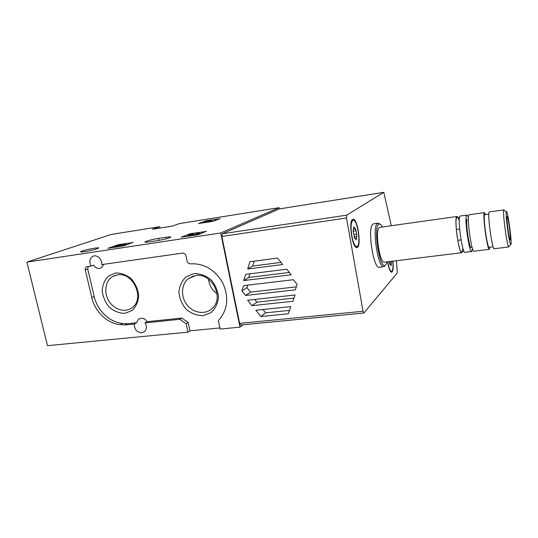 <?xml version="1.0" encoding="UTF-8"?>
<svg xmlns="http://www.w3.org/2000/svg" width="538" height="538" viewBox="0 0 538 538"><rect width="100%" height="100%" fill="white"/><g stroke="black" fill="none" stroke-linecap="round" stroke-linejoin="round"><path stroke-width="0.81" d="M133.047 242.423L123.034 246.074L107.842 248.307L118.488 244.642L133.074 242.564M219.901 327.931L189.954 330.83L188.159 322.47L186.168 323.748L187.977 332.154L47.492 345.665L26.9 262.107L111.252 234.44L159.692 226.72L152.489 229.235L172.51 226.061L179.423 223.579L279.094 207.702L279.491 208.885M26.9 262.107L220.735 232.981L279.094 207.702M165.966 237.285L158.569 238.415C151.978 239.538 147.466 240.674 145.031 241.831C144.446 242.356 145.926 242.362 149.47 241.851L157.009 240.715C163.673 239.578 168.192 238.435 170.58 237.298C171.151 236.76 169.611 236.754 165.966 237.285L166.289 238.785M82.321 251.017C87.304 249.235 100.593 246.895 98.494 248.166L97.122 248.764C92.28 250.54 78.635 252.954 80.835 251.656L82.321 251.017M206.404 231.239L197.789 234.77L181.171 237.204L190.56 233.653L206.444 231.421M220.156 218.549L213.035 221.313L198.569 223.539L206.343 220.735L220.183 218.69M159.692 226.72L160.237 228.004M188.159 322.47L181.81 318.045L179.793 319.296L145.092 322.908C146.968 326.29 146.793 329.175 144.581 331.569L141.77 332.8C136.8 332.323 134.305 329.397 134.271 324.037L124.984 324.999L120.458 324.636C107.56 323.789 94.93 311.791 91.776 297.568L85.293 269.928C85.038 268.496 85.428 267.473 86.477 266.855L91.144 266.095L93.578 265.16C95.226 267.514 97.27 268.583 99.705 268.375L101.252 267.884L103.921 264.279M145.092 322.908L147.264 321.663L181.81 318.045M243.075 324.777L239.968 327.158L220.735 232.981M91.144 266.095C88.972 261.804 89.543 258.543 92.866 256.31C96.921 254.151 102.597 259.498 101.648 264.602L182.543 253.116C184.272 253.062 185.422 253.963 185.987 255.812L187.116 261.118C187.668 262.934 188.791 263.835 190.499 263.835C203.714 263.23 214.279 269.249 222.187 281.892C228.711 295.281 228.179 307.332 220.593 318.045L218.347 320.5L220.136 329.061L239.968 327.158M187.977 332.154L189.954 330.83M186.168 323.748L179.793 319.296M194.03 273.607L186.135 276.774C181.884 280.823 179.477 285.994 178.898 292.282C179.591 298.704 182.066 304.427 186.336 309.451C191.4 313.533 196.935 315.611 202.934 315.678L210.889 312.726C215.267 308.785 217.803 303.627 218.489 297.245C217.856 290.675 215.341 284.824 210.95 279.686C205.738 275.564 200.096 273.533 194.03 273.607M115.65 273.001L108.474 276.041C104.668 279.921 102.576 284.884 102.2 290.917C102.987 297.084 105.401 302.571 109.456 307.386C114.204 311.307 119.342 313.291 124.863 313.351L132.099 310.507C136.02 306.721 138.219 301.771 138.696 295.651C137.95 289.35 135.502 283.741 131.339 278.819C126.45 274.871 121.225 272.927 115.65 273.001M134.271 324.037L136.484 322.793L127.237 323.755L122.725 323.399C109.88 322.565 97.304 310.628 94.177 296.478L87.741 268.98L88.205 266.512M136.484 322.793L138.374 319.377C141.541 317.42 144.5 318.18 147.264 321.663M127.237 323.755L124.984 324.999M117.553 274.857L112.798 276.458C105.34 280.668 103.531 292.41 108.871 301.004C114.09 309.68 125.098 312.995 131.951 307.797C145.247 299.115 133.357 271.771 117.553 274.857M208.542 279.175C209.221 285.261 212.046 290.096 217.009 293.687M195.718 275.543L188.239 278.731C180.876 284.636 180.62 297.534 187.58 305.571C194.406 313.721 206.646 314.824 212.987 307.655C224.124 296.633 211.252 272.658 195.718 275.543M186.504 236.471L188.071 235.846M197.002 233.889L196.928 233.546L197.997 233.553L196.175 234.084L189.934 235.032L193.27 233.909L193.344 234.272M199.887 234.111L199.712 233.243L196.928 233.546M192.739 235.53L192.57 234.75L187.944 235.254L193.27 233.909M199.712 233.243C197.648 234.03 195.274 234.534 192.57 234.75M199.78 233.566L202.053 233.223M126.161 245.086L126.02 244.447L124.796 244.46L116.659 245.698L114.069 246.626L126.02 244.447M114.244 247.399L114.069 246.626M115.67 247.184L115.495 246.411M116.551 247.05L116.336 246.108M125.273 245.409L125.125 244.77M126.087 244.75L127.788 244.494M212.106 220.735L205.94 221.3L203.156 222.355L212.053 220.472M203.263 222.853L203.156 222.355M204.615 222.638L204.514 222.14M206.807 222.295L206.612 221.34M214.581 220.58L215.852 220.378M396.405 260.715L397.347 272.867L363.883 313.022L363.042 311.26L346.512 217.977L346.707 215.146L383.809 192.335L391.308 225.725M286.747 269.202L291.213 274.784L243.707 280.574L245.698 274.34L286.747 269.202M247.668 300.238L295.073 294.992L292.901 301.28L251.986 305.678L247.668 300.238M363.843 313.022L240.715 325.006L239.605 323.385L221.858 236.451L222.335 233.768L279.121 208.952M293.358 279.713L297.144 284.447L295.288 289.821L245.57 295.463L241.918 290.863L243.593 285.638L293.358 279.713M255.92 310.251L290.782 306.606L288.301 313.782L260.91 316.546L255.92 310.251M277.534 258.079L282.685 264.514L247.668 268.993L249.988 261.717L277.534 258.079M383.749 266.693L379.472 267.211C373.453 269.915 366.99 227.157 372.982 224.077L373.722 223.774M392.969 261.138C393.534 267.917 393.063 271.623 391.556 272.262C390.003 271.771 388.671 268.28 387.568 261.798M352.585 219.437L352.773 219.336C357.582 216.794 362.007 248.045 356.775 247.547C352.383 248.401 348.335 221.32 352.585 219.437M296.317 286.848L250.533 292.114L245.57 295.463M250.533 292.114L246.942 287.595L241.918 290.863M246.942 287.595L247.729 285.147M293.997 298.106L256.848 302.161L251.986 305.678M256.848 302.161L254.703 299.458M289.471 310.392L265.631 312.84L260.91 316.546M265.631 312.84L262.988 309.511M289.35 272.45L248.724 277.46L243.707 280.574M248.724 277.46L249.894 273.815M280.984 262.389L252.645 266.054L247.668 268.993M252.645 266.054L254.212 261.159M506.345 211.871L506.359 211.824C507.61 208.307 512.707 246.747 510.696 244.487C509.251 244.003 505.209 213.741 506.345 211.871M507.031 216.653L507.22 216.545C508.275 217.096 511.093 238.327 510.28 239.598C509.56 242.248 506.171 218.361 507.031 216.653M509.096 246.431L508.713 246.895C507.031 246.431 502.452 212.12 503.797 210.069L504.409 210.439M508.814 246.949L494.207 248.738C492.337 250.594 487.3 214.433 489.116 212.133L489.358 211.918M493.104 246.767L489.156 247.251C487.388 248.892 482.916 216.969 484.63 214.857L484.866 214.662M489.963 247.157L489.425 249.323C487.428 251.192 482.384 215.119 484.328 212.806L485.68 214.548M489.351 249.329L474.045 251.206C471.638 253.116 466.574 217.332 468.934 214.971L469.244 214.756M471.369 247.413C469.6 250.843 465.209 221.367 467.179 219.208M472.465 248.771L471.705 251.495C469.23 253.405 464.166 217.668 466.587 215.308L466.836 215.092C467.246 215.012 467.737 215.772 468.309 217.392M471.611 251.502L465.047 252.309C462.398 254.239 457.327 218.623 459.923 216.242L460.266 216.02M462.774 247.762C462.714 250.822 462.391 252.47 461.792 252.705C459.062 254.642 453.985 219.087 456.668 216.7L456.944 216.484C457.596 216.404 458.363 217.91 459.257 220.997M461.698 252.719L384.495 262.174C379.815 264.286 374.663 230.177 379.29 227.587L379.889 227.339M386.977 261.871C386.533 263.862 385.907 265.039 385.1 265.389C379.586 269.027 373.096 227.426 378.739 224.359L379.492 224.07C380.406 224.077 381.375 225.045 382.39 226.982M385.41 265.214L383.964 266.666C378.079 269.363 371.617 226.498 377.481 223.431L378.281 223.129L380.01 224.164M355.954 246.895L355.598 246.942M351.791 235.785C350.527 226.908 350.971 221.723 353.116 220.23C357.494 218.791 361.375 246.196 356.849 246.572C354.892 246.411 353.204 242.82 351.791 235.785M355.712 239.222L354.919 237.83L354.569 238.233L353.385 232.705L353.244 230.224L353.917 226.76L355.167 228.993L355.51 228.61L356.674 234.077L356.815 236.532L356.156 240.015L355.712 239.222M351.724 220.587L352.289 220.351M356.714 246.586L355.302 246.619M392.787 261.159C393.291 267.204 392.888 270.627 391.583 271.434C390.205 271.286 388.974 268.348 387.891 262.611L387.757 261.777M391.53 261.313L391.052 265.806L390.164 264.037L389.889 264.434L389.398 261.576M391.476 271.441L390.514 271.522M87.741 268.98L85.293 269.928M94.177 296.478L91.776 297.568M122.725 323.399L120.458 324.636M158.999 240.385L158.569 238.415M189.564 234.682L189.403 233.922M190.714 234.4L190.56 233.653M117.486 245.57L117.338 244.911M118.696 245.557L118.488 244.642M205.455 221.481L205.348 220.963M206.437 221.219L206.343 220.735M208.388 222.046L208.267 221.454M221.858 236.451L346.512 217.977M239.605 323.385L363.042 311.26M222.335 233.768L346.707 215.146M279 208.966L383.776 192.355M353.715 227.668L354.374 227.574M353.036 231.165L356.089 230.741M353.896 234.467L356.674 234.077M355.605 238.838L356.338 238.737M391.368 262.719L389.451 262.954L391.334 262.732M390.622 264.75L391.173 264.683M86.826 266.72L86.477 266.855M115.609 275.268L112.798 276.458M193.485 276.001L188.239 278.731M138.374 319.377L139.86 318.543M92.866 256.31L93.652 256.021M145.112 242.187L145.031 241.831M188.152 236.222L187.977 235.402M214.635 220.849L214.494 220.17M279.054 208.952L383.809 192.335M355.726 246.713L356.775 247.547M352 220.425L352.773 219.336M390.655 271.542L391.556 272.262M506.359 211.824L503.817 210.022M510.696 244.487L508.713 246.895M503.945 209.867L489.304 211.925M488.807 214.111L484.819 214.669M484.53 212.597L469.176 214.763M466.836 215.092L460.192 216.027M459.492 217.601C457.952 217.816 457.085 217.708 456.883 217.285L456.755 217.285C455.632 218.818 455.747 225.072 457.092 236.041C458.907 246.962 460.353 252.315 461.416 252.087C461.597 251.582 462.411 251.199 463.857 250.937M456.944 216.484L379.767 227.352M379.492 224.07L378.281 223.129M385.1 265.389L384.179 266.599M378.059 223.156L373.574 223.801M509.916 239.336L510.28 239.598M459.64 229.033L456.318 229.477M461.066 239.901L457.751 240.331M353.116 220.23L352.188 220.365M354.273 237.917L354.919 237.83M353.782 229.188L355.167 228.993M354.011 236.875L356.654 236.512M389.653 264.097L390.164 264.037"/></g></svg>
